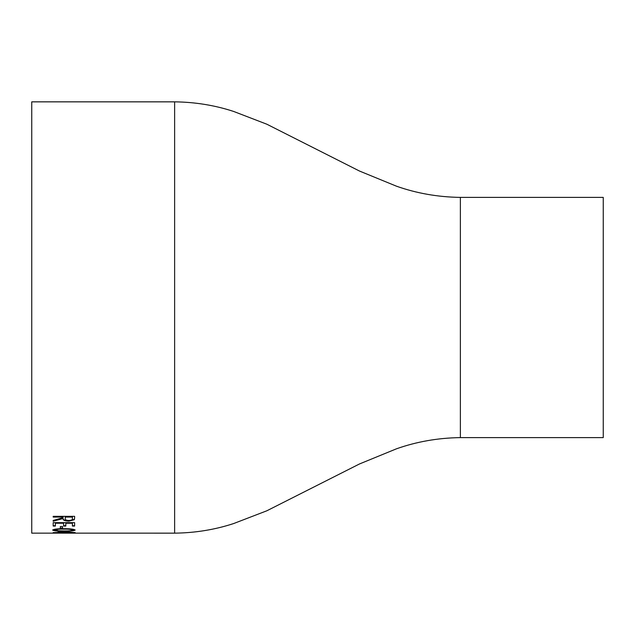 <?xml version="1.0" encoding="UTF-8"?>
<svg xmlns="http://www.w3.org/2000/svg" width="635" height="635" viewBox="0 0 635 635"><rect width="100%" height="100%" fill="white"/><g stroke="black" fill="none" stroke-linecap="round" stroke-linejoin="round"><path stroke-width="0.95" d="M54.983 533.138L31.75 533.154L31.75 101.846L174.625 101.846L174.625 533.154L72.731 533.146M52.634 533.122L74.255 533.154M66.477 533.146L63.722 533.146M65.818 523.232L65.818 526.05L63.619 526.05L63.619 523.232L55.38 523.232L55.38 526.05L53.181 526.05L53.181 522.645L74.612 522.645L74.612 526.05L72.414 526.05L72.414 523.232L65.818 523.232L72.414 523.232M62.524 528.407L60.325 528.407L60.325 526.534L62.524 526.534L62.524 528.407M75.16 530.066C73.795 530.923 70.033 531.297 63.889 531.185C57.737 531.297 53.983 530.923 52.634 530.066C53.991 529.098 57.745 528.653 63.889 528.741C70.04 528.653 73.795 529.098 75.16 530.066M60.325 532.622L53.181 532.622L58.126 532.479L58.126 531.439L75.16 532.598L60.325 532.622L69.636 532.162M74.612 517.954L74.319 519.7L68.882 521.16C64.73 520.978 62.794 520.105 63.071 518.533L53.181 521.248L53.181 520.454L63.071 517.66L63.071 517.073L53.181 517.073L53.181 516.334L74.612 516.334L74.612 517.954M460.375 197.398L460.375 437.602L603.25 437.602L603.25 197.398L460.375 197.398C437.991 197.072 416.703 193.35 396.526 186.214L359.466 171.029L266.859 124.222L233.744 111.482C214.924 105.299 195.223 102.092 174.625 101.846M74.612 517.66L74.319 519.398L68.882 520.851C64.73 520.676 62.794 519.803 63.071 518.231L53.181 520.946M63.071 517.073L53.181 516.779M72.414 517.073L65.27 516.779L65.238 518.533C64.857 519.652 66.072 520.311 68.882 520.517C71.636 520.311 72.811 519.66 72.414 518.565L72.414 517.073L65.27 517.073L65.238 518.231M69.636 532.694L66.096 533.122L69.636 533.011M59.182 532.654L54.832 533.122L63.897 533.13L59.182 532.971M60.325 532.463L58.126 532.463M60.325 532.479L60.325 531.558M69.636 532.479L60.325 531.884M75.097 529.908L70.223 530.741M57.587 530.741L52.697 529.908M72.962 530.074L72.962 529.765C71.715 529.034 68.691 528.717 63.897 528.804C59.118 528.717 56.094 529.034 54.832 529.765L58.507 530.804L63.897 530.923C68.707 531.011 71.731 530.725 72.962 530.074C71.723 529.352 68.707 529.034 63.897 529.122C59.079 529.026 56.063 529.352 54.832 530.074M62.524 528.09L60.325 528.09M74.612 525.74L72.414 525.74M65.818 525.74L63.619 525.74M63.619 523.232L55.38 523.232M55.38 525.74L53.181 525.74M460.375 437.602C437.991 437.928 416.703 441.65 396.526 448.786L359.466 463.971L266.859 510.778L233.744 523.518C214.924 529.701 195.223 532.908 174.625 533.154"/></g></svg>
